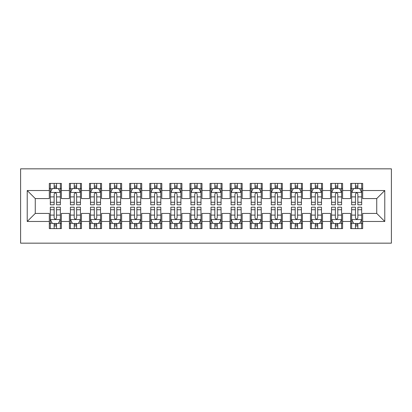 <?xml version="1.0" encoding="UTF-8"?>
<svg xmlns="http://www.w3.org/2000/svg" width="412" height="412" viewBox="0 0 412 412"><rect width="100%" height="100%" fill="white"/><g stroke="black" fill="none" stroke-linecap="round" stroke-linejoin="round"><path stroke-width="0.62" d="M20.6 243.162L391.4 243.162L391.4 168.838L20.6 168.838L20.6 243.162M27.228 221.465L27.228 190.535L49.322 190.535L49.322 198.569L35.262 198.569L35.262 213.431L27.228 221.465L49.322 221.465L49.322 228.598L61.378 228.598L61.378 221.465L69.412 221.465L69.412 228.598L81.463 228.598L81.463 221.465L89.497 221.465L89.497 228.598L101.548 228.598L101.548 221.465L109.582 221.465L109.582 228.598L121.638 228.598L121.638 221.465L129.672 221.465L129.672 228.598L141.723 228.598L141.723 221.465L149.757 221.465L149.757 228.598L161.808 228.598L161.808 221.465L169.842 221.465L169.842 228.598L181.898 228.598L181.898 221.465L189.932 221.465L189.932 228.598L201.983 228.598L201.983 221.465L210.017 221.465L210.017 228.598L222.068 228.598L222.068 221.465L230.102 221.465L230.102 228.598L242.158 228.598L242.158 221.465L250.192 221.465L250.192 228.598L262.243 228.598L262.243 221.465L270.277 221.465L270.277 228.598L282.328 228.598L282.328 221.465L290.362 221.465L290.362 228.598L302.418 228.598L302.418 221.465L310.452 221.465L310.452 228.598L322.503 228.598L322.503 221.465L330.537 221.465L330.537 228.598L342.588 228.598L342.588 221.465L350.622 221.465L350.622 228.598L362.678 228.598L362.678 213.431L376.738 213.431L376.738 198.569L362.678 198.569L362.678 190.535L384.772 190.535L384.772 221.465L362.678 221.465M362.678 190.535L362.678 183.402L350.622 183.402L350.622 190.535L342.588 190.535L342.588 183.402L330.537 183.402L330.537 190.535L322.503 190.535L322.503 183.402L310.452 183.402L310.452 190.535L302.418 190.535L302.418 183.402L290.362 183.402L290.362 190.535L282.328 190.535L282.328 183.402L270.277 183.402L270.277 190.535L262.243 190.535L262.243 183.402L250.192 183.402L250.192 190.535L242.158 190.535L242.158 183.402L230.102 183.402L230.102 190.535L222.068 190.535L222.068 183.402L210.017 183.402L210.017 190.535L201.983 190.535L201.983 183.402L189.932 183.402L189.932 190.535L181.898 190.535L181.898 183.402L169.842 183.402L169.842 190.535L161.808 190.535L161.808 183.402L149.757 183.402L149.757 190.535L141.723 190.535L141.723 183.402L129.672 183.402L129.672 190.535L121.638 190.535L121.638 183.402L109.582 183.402L109.582 190.535L101.548 190.535L101.548 183.402L89.497 183.402L89.497 190.535L81.463 190.535L81.463 183.402L69.412 183.402L69.412 190.535L61.378 190.535L61.378 183.402L49.322 183.402L49.322 190.535M342.588 221.465L342.588 213.431L350.622 213.431L350.622 221.465M384.772 190.535L376.738 198.569M322.503 221.465L322.503 213.431L330.537 213.431L330.537 221.465M350.622 190.535L350.622 198.569L342.588 198.569L342.588 190.535M302.418 221.465L302.418 213.431L310.452 213.431L310.452 221.465M330.537 190.535L330.537 198.569L322.503 198.569L322.503 190.535M282.328 221.465L282.328 213.431L290.362 213.431L290.362 221.465M310.452 190.535L310.452 198.569L302.418 198.569L302.418 190.535M262.243 221.465L262.243 213.431L270.277 213.431L270.277 221.465M290.362 190.535L290.362 198.569L282.328 198.569L282.328 190.535M242.158 221.465L242.158 213.431L250.192 213.431L250.192 221.465M270.277 190.535L270.277 198.569L262.243 198.569L262.243 190.535M222.068 221.465L222.068 213.431L230.102 213.431L230.102 221.465M250.192 190.535L250.192 198.569L242.158 198.569L242.158 190.535M201.983 221.465L201.983 213.431L210.017 213.431L210.017 221.465M230.102 190.535L230.102 198.569L222.068 198.569L222.068 190.535M181.898 221.465L181.898 213.431L189.932 213.431L189.932 221.465M210.017 190.535L210.017 198.569L201.983 198.569L201.983 190.535M161.808 221.465L161.808 213.431L169.842 213.431L169.842 221.465M189.932 190.535L189.932 198.569L181.898 198.569L181.898 190.535M141.723 221.465L141.723 213.431L149.757 213.431L149.757 221.465M169.842 190.535L169.842 198.569L161.808 198.569L161.808 190.535M121.638 221.465L121.638 213.431L129.672 213.431L129.672 221.465M149.757 190.535L149.757 198.569L141.723 198.569L141.723 190.535M101.548 221.465L101.548 213.431L109.582 213.431L109.582 221.465M129.672 190.535L129.672 198.569L121.638 198.569L121.638 190.535M81.463 221.465L81.463 213.431L89.497 213.431L89.497 221.465M109.582 190.535L109.582 198.569L101.548 198.569L101.548 190.535M61.378 221.465L61.378 213.431L69.412 213.431L69.412 221.465M89.497 190.535L89.497 198.569L81.463 198.569L81.463 190.535M35.262 213.431L49.322 213.431L49.322 221.465M69.412 190.535L69.412 198.569L61.378 198.569L61.378 190.535M350.622 188.423L351.627 188.423M361.674 188.423L362.678 188.423M330.537 188.423L331.542 188.423M341.584 188.423L342.588 188.423M310.452 188.423L311.457 188.423M321.499 188.423L322.503 188.423M290.362 188.423L291.366 188.423M301.414 188.423L302.418 188.423M270.277 188.423L271.281 188.423M281.324 188.423L282.328 188.423M250.192 188.423L251.196 188.423M261.239 188.423L262.243 188.423M230.102 188.423L231.106 188.423M241.154 188.423L242.158 188.423M210.017 188.423L211.021 188.423M221.064 188.423L222.068 188.423M189.932 188.423L190.936 188.423M200.979 188.423L201.983 188.423M169.842 188.423L170.846 188.423M180.894 188.423L181.898 188.423M149.757 188.423L150.761 188.423M160.804 188.423L161.808 188.423M129.672 188.423L130.676 188.423M140.719 188.423L141.723 188.423M109.582 188.423L110.586 188.423M120.634 188.423L121.638 188.423M89.497 188.423L90.501 188.423M100.543 188.423L101.548 188.423M69.412 188.423L70.416 188.423M80.458 188.423L81.463 188.423M49.322 188.423L50.326 188.423M60.373 188.423L61.378 188.423M49.322 223.577L50.326 223.577M60.373 223.577L61.378 223.577M69.412 223.577L70.416 223.577M80.458 223.577L81.463 223.577M89.497 223.577L90.501 223.577M100.543 223.577L101.548 223.577M109.582 223.577L110.586 223.577M120.634 223.577L121.638 223.577M129.672 223.577L130.676 223.577M140.719 223.577L141.723 223.577M149.757 223.577L150.761 223.577M160.804 223.577L161.808 223.577M169.842 223.577L170.846 223.577M180.894 223.577L181.898 223.577M189.932 223.577L190.936 223.577M200.979 223.577L201.983 223.577M210.017 223.577L211.021 223.577M221.064 223.577L222.068 223.577M230.102 223.577L231.106 223.577M241.154 223.577L242.158 223.577M250.192 223.577L251.196 223.577M261.239 223.577L262.243 223.577M270.277 223.577L271.281 223.577M281.324 223.577L282.328 223.577M290.362 223.577L291.366 223.577M301.414 223.577L302.418 223.577M310.452 223.577L311.457 223.577M321.499 223.577L322.503 223.577M330.537 223.577L331.542 223.577M341.584 223.577L342.588 223.577M350.622 223.577L351.627 223.577M361.674 223.577L362.678 223.577M27.228 190.535L35.262 198.569M376.738 213.431L384.772 221.465M56.557 186.013L54.147 186.013M60.373 202.277L56.557 202.277L56.557 204.795L60.373 204.795L60.373 192.543L58.365 188.526L52.339 188.526L50.326 192.543L50.326 204.795L54.147 204.795L54.147 202.277L50.326 202.277M50.326 192.543L50.326 183.402M60.373 192.543L60.373 183.402M54.147 188.526L54.147 183.402M56.557 183.402L56.557 188.526M56.557 202.277L56.557 194.047C55.754 192.502 54.951 192.502 54.147 194.047L54.147 202.277M56.557 188.423L54.147 188.423M54.147 225.987L56.557 225.987M50.326 209.723L54.147 209.723L54.147 207.205L50.326 207.205L50.326 219.457L52.339 223.474L58.365 223.474L60.373 219.457L60.373 207.205L56.557 207.205L56.557 209.723L60.373 209.723M60.373 219.457L60.373 228.598M50.326 219.457L50.326 228.598M56.557 223.474L56.557 228.598M54.147 228.598L54.147 223.474M54.147 209.723L54.147 217.953C54.945 219.498 55.749 219.498 56.557 217.953L56.557 209.723M54.147 223.577L56.557 223.577M76.642 186.013L74.232 186.013M80.458 202.277L76.642 202.277L76.642 204.795L80.458 204.795L80.458 192.543L78.45 188.526L72.424 188.526L70.416 192.543L70.416 204.795L74.232 204.795L74.232 202.277L70.416 202.277M70.416 192.543L70.416 183.402M80.458 192.543L80.458 183.402M74.232 188.526L74.232 183.402M76.642 183.402L76.642 188.526M76.642 202.277L76.642 194.047C75.839 192.502 75.035 192.502 74.232 194.047L74.232 202.277M76.642 188.423L74.232 188.423M96.727 186.013L94.317 186.013M100.543 202.277L96.727 202.277L96.727 204.795L100.543 204.795L100.543 192.543L98.535 188.526L92.509 188.526L90.501 192.543L90.501 204.795L94.317 204.795L94.317 202.277L90.501 202.277M90.501 192.543L90.501 183.402M100.543 192.543L100.543 183.402M94.317 188.526L94.317 183.402M96.727 183.402L96.727 188.526M96.727 202.277L96.727 194.047C95.924 192.502 95.12 192.502 94.317 194.047L94.317 202.277M96.727 188.423L94.317 188.423M74.232 225.987L76.642 225.987M70.416 209.723L74.232 209.723L74.232 207.205L70.416 207.205L70.416 219.457L72.424 223.474L78.45 223.474L80.458 219.457L80.458 207.205L76.642 207.205L76.642 209.723L80.458 209.723M80.458 219.457L80.458 228.598M70.416 219.457L70.416 228.598M76.642 223.474L76.642 228.598M74.232 228.598L74.232 223.474M74.232 209.723L74.232 217.953C75.035 219.498 75.839 219.498 76.642 217.953L76.642 209.723M74.232 223.577L76.642 223.577M94.317 225.987L96.727 225.987M90.501 209.723L94.317 209.723L94.317 207.205L90.501 207.205L90.501 219.457L92.509 223.474L98.535 223.474L100.543 219.457L100.543 207.205L96.727 207.205L96.727 209.723L100.543 209.723M100.543 219.457L100.543 228.598M90.501 219.457L90.501 228.598M96.727 223.474L96.727 228.598M94.317 228.598L94.317 223.474M94.317 209.723L94.317 217.953C95.12 219.498 95.924 219.498 96.727 217.953L96.727 209.723M94.317 223.577L96.727 223.577M116.817 186.013L114.407 186.013M120.634 202.277L116.817 202.277L116.817 204.795L120.634 204.795L120.634 192.543L118.625 188.526L112.594 188.526L110.586 192.543L110.586 204.795L114.407 204.795L114.407 202.277L110.586 202.277M110.586 192.543L110.586 183.402M120.634 192.543L120.634 183.402M114.407 188.526L114.407 183.402M116.817 183.402L116.817 188.526M116.817 202.277L116.817 194.047C116.014 192.502 115.211 192.502 114.407 194.047L114.407 202.277M116.817 188.423L114.407 188.423M136.902 186.013L134.492 186.013M140.719 202.277L136.902 202.277L136.902 204.795L140.719 204.795L140.719 192.543L138.71 188.526L132.685 188.526L130.676 192.543L130.676 204.795L134.492 204.795L134.492 202.277L130.676 202.277M130.676 192.543L130.676 183.402M140.719 192.543L140.719 183.402M134.492 188.526L134.492 183.402M136.902 183.402L136.902 188.526M136.902 202.277L136.902 194.047C136.099 192.502 135.296 192.502 134.492 194.047L134.492 202.277M136.902 188.423L134.492 188.423M114.407 225.987L116.817 225.987M110.586 209.723L114.407 209.723L114.407 207.205L110.586 207.205L110.586 219.457L112.594 223.474L118.625 223.474L120.634 219.457L120.634 207.205L116.817 207.205L116.817 209.723L120.634 209.723M120.634 219.457L120.634 228.598M110.586 219.457L110.586 228.598M116.817 223.474L116.817 228.598M114.407 228.598L114.407 223.474M114.407 209.723L114.407 217.953C115.206 219.498 116.009 219.498 116.817 217.953L116.817 209.723M114.407 223.577L116.817 223.577M134.492 225.987L136.902 225.987M130.676 209.723L134.492 209.723L134.492 207.205L130.676 207.205L130.676 219.457L132.685 223.474L138.71 223.474L140.719 219.457L140.719 207.205L136.902 207.205L136.902 209.723L140.719 209.723M140.719 219.457L140.719 228.598M130.676 219.457L130.676 228.598M136.902 223.474L136.902 228.598M134.492 228.598L134.492 223.474M134.492 209.723L134.492 217.953C135.296 219.498 136.099 219.498 136.902 217.953L136.902 209.723M134.492 223.577L136.902 223.577M156.987 186.013L154.577 186.013M160.804 202.277L156.987 202.277L156.987 204.795L160.804 204.795L160.804 192.543L158.795 188.526L152.77 188.526L150.761 192.543L150.761 204.795L154.577 204.795L154.577 202.277L150.761 202.277M150.761 192.543L150.761 183.402M160.804 192.543L160.804 183.402M154.577 188.526L154.577 183.402M156.987 183.402L156.987 188.526M156.987 202.277L156.987 194.047C156.184 192.502 155.381 192.502 154.577 194.047L154.577 202.277M156.987 188.423L154.577 188.423M154.577 225.987L156.987 225.987M150.761 209.723L154.577 209.723L154.577 207.205L150.761 207.205L150.761 219.457L152.77 223.474L158.795 223.474L160.804 219.457L160.804 207.205L156.987 207.205L156.987 209.723L160.804 209.723M160.804 219.457L160.804 228.598M150.761 219.457L150.761 228.598M156.987 223.474L156.987 228.598M154.577 228.598L154.577 223.474M154.577 209.723L154.577 217.953C155.381 219.498 156.184 219.498 156.987 217.953L156.987 209.723M154.577 223.577L156.987 223.577M177.078 186.013L174.662 186.013M180.894 202.277L177.078 202.277L177.078 204.795L180.894 204.795L180.894 192.543L178.885 188.526L172.855 188.526L170.846 192.543L170.846 204.795L174.662 204.795L174.662 202.277L170.846 202.277M170.846 192.543L170.846 183.402M180.894 192.543L180.894 183.402M174.662 188.526L174.662 183.402M177.078 183.402L177.078 188.526M177.078 202.277L177.078 194.047C176.274 192.502 175.471 192.502 174.662 194.047L174.662 202.277M177.078 188.423L174.662 188.423M174.662 225.987L177.078 225.987M170.846 209.723L174.662 209.723L174.662 207.205L170.846 207.205L170.846 219.457L172.855 223.474L178.885 223.474L180.894 219.457L180.894 207.205L177.078 207.205L177.078 209.723L180.894 209.723M180.894 219.457L180.894 228.598M170.846 219.457L170.846 228.598M177.078 223.474L177.078 228.598M174.662 228.598L174.662 223.474M174.662 209.723L174.662 217.953C175.466 219.498 176.269 219.498 177.078 217.953L177.078 209.723M174.662 223.577L177.078 223.577M197.163 186.013L194.752 186.013M200.979 202.277L197.163 202.277L197.163 204.795L200.979 204.795L200.979 192.543L198.97 188.526L192.945 188.526L190.936 192.543L190.936 204.795L194.752 204.795L194.752 202.277L190.936 202.277M190.936 192.543L190.936 183.402M200.979 192.543L200.979 183.402M194.752 188.526L194.752 183.402M197.163 183.402L197.163 188.526M197.163 202.277L197.163 194.047C196.359 192.502 195.556 192.502 194.752 194.047L194.752 202.277M197.163 188.423L194.752 188.423M194.752 225.987L197.163 225.987M190.936 209.723L194.752 209.723L194.752 207.205L190.936 207.205L190.936 219.457L192.945 223.474L198.97 223.474L200.979 219.457L200.979 207.205L197.163 207.205L197.163 209.723L200.979 209.723M200.979 219.457L200.979 228.598M190.936 219.457L190.936 228.598M197.163 223.474L197.163 228.598M194.752 228.598L194.752 223.474M194.752 209.723L194.752 217.953C195.556 219.498 196.359 219.498 197.163 217.953L197.163 209.723M194.752 223.577L197.163 223.577M217.248 186.013L214.837 186.013M221.064 202.277L217.248 202.277L217.248 204.795L221.064 204.795L221.064 192.543L219.055 188.526L213.03 188.526L211.021 192.543L211.021 204.795L214.837 204.795L214.837 202.277L211.021 202.277M211.021 192.543L211.021 183.402M221.064 192.543L221.064 183.402M214.837 188.526L214.837 183.402M217.248 183.402L217.248 188.526M217.248 202.277L217.248 194.047C216.444 192.502 215.641 192.502 214.837 194.047L214.837 202.277M217.248 188.423L214.837 188.423M214.837 225.987L217.248 225.987M211.021 209.723L214.837 209.723L214.837 207.205L211.021 207.205L211.021 219.457L213.03 223.474L219.055 223.474L221.064 219.457L221.064 207.205L217.248 207.205L217.248 209.723L221.064 209.723M221.064 219.457L221.064 228.598M211.021 219.457L211.021 228.598M217.248 223.474L217.248 228.598M214.837 228.598L214.837 223.474M214.837 209.723L214.837 217.953C215.641 219.498 216.444 219.498 217.248 217.953L217.248 209.723M214.837 223.577L217.248 223.577M237.338 186.013L234.922 186.013M241.154 202.277L237.338 202.277L237.338 204.795L241.154 204.795L241.154 192.543L239.145 188.526L233.115 188.526L231.106 192.543L231.106 204.795L234.922 204.795L234.922 202.277L231.106 202.277M231.106 192.543L231.106 183.402M241.154 192.543L241.154 183.402M234.922 188.526L234.922 183.402M237.338 183.402L237.338 188.526M237.338 202.277L237.338 194.047C236.534 192.502 235.731 192.502 234.922 194.047L234.922 202.277M237.338 188.423L234.922 188.423M234.922 225.987L237.338 225.987M231.106 209.723L234.922 209.723L234.922 207.205L231.106 207.205L231.106 219.457L233.115 223.474L239.145 223.474L241.154 219.457L241.154 207.205L237.338 207.205L237.338 209.723L241.154 209.723M241.154 219.457L241.154 228.598M231.106 219.457L231.106 228.598M237.338 223.474L237.338 228.598M234.922 228.598L234.922 223.474M234.922 209.723L234.922 217.953C235.726 219.498 236.529 219.498 237.338 217.953L237.338 209.723M234.922 223.577L237.338 223.577M257.423 186.013L255.013 186.013M261.239 202.277L257.423 202.277L257.423 204.795L261.239 204.795L261.239 192.543L259.23 188.526L253.205 188.526L251.196 192.543L251.196 204.795L255.013 204.795L255.013 202.277L251.196 202.277M251.196 192.543L251.196 183.402M261.239 192.543L261.239 183.402M255.013 188.526L255.013 183.402M257.423 183.402L257.423 188.526M257.423 202.277L257.423 194.047C256.619 192.502 255.816 192.502 255.013 194.047L255.013 202.277M257.423 188.423L255.013 188.423M255.013 225.987L257.423 225.987M251.196 209.723L255.013 209.723L255.013 207.205L251.196 207.205L251.196 219.457L253.205 223.474L259.23 223.474L261.239 219.457L261.239 207.205L257.423 207.205L257.423 209.723L261.239 209.723M261.239 219.457L261.239 228.598M251.196 219.457L251.196 228.598M257.423 223.474L257.423 228.598M255.013 228.598L255.013 223.474M255.013 209.723L255.013 217.953C255.816 219.498 256.619 219.498 257.423 217.953L257.423 209.723M255.013 223.577L257.423 223.577M277.508 186.013L275.098 186.013M281.324 202.277L277.508 202.277L277.508 204.795L281.324 204.795L281.324 192.543L279.315 188.526L273.29 188.526L271.281 192.543L271.281 204.795L275.098 204.795L275.098 202.277L271.281 202.277M271.281 192.543L271.281 183.402M281.324 192.543L281.324 183.402M275.098 188.526L275.098 183.402M277.508 183.402L277.508 188.526M277.508 202.277L277.508 194.047C276.704 192.502 275.901 192.502 275.098 194.047L275.098 202.277M277.508 188.423L275.098 188.423M275.098 225.987L277.508 225.987M271.281 209.723L275.098 209.723L275.098 207.205L271.281 207.205L271.281 219.457L273.29 223.474L279.315 223.474L281.324 219.457L281.324 207.205L277.508 207.205L277.508 209.723L281.324 209.723M281.324 219.457L281.324 228.598M271.281 219.457L271.281 228.598M277.508 223.474L277.508 228.598M275.098 228.598L275.098 223.474M275.098 209.723L275.098 217.953C275.901 219.498 276.704 219.498 277.508 217.953L277.508 209.723M275.098 223.577L277.508 223.577M297.593 186.013L295.183 186.013M301.414 202.277L297.593 202.277L297.593 204.795L301.414 204.795L301.414 192.543L299.406 188.526L293.375 188.526L291.366 192.543L291.366 204.795L295.183 204.795L295.183 202.277L291.366 202.277M291.366 192.543L291.366 183.402M301.414 192.543L301.414 183.402M295.183 188.526L295.183 183.402M297.593 183.402L297.593 188.526M297.593 202.277L297.593 194.047C296.794 192.502 295.991 192.502 295.183 194.047L295.183 202.277M297.593 188.423L295.183 188.423M295.183 225.987L297.593 225.987M291.366 209.723L295.183 209.723L295.183 207.205L291.366 207.205L291.366 219.457L293.375 223.474L299.406 223.474L301.414 219.457L301.414 207.205L297.593 207.205L297.593 209.723L301.414 209.723M301.414 219.457L301.414 228.598M291.366 219.457L291.366 228.598M297.593 223.474L297.593 228.598M295.183 228.598L295.183 223.474M295.183 209.723L295.183 217.953C295.986 219.498 296.789 219.498 297.593 217.953L297.593 209.723M295.183 223.577L297.593 223.577M317.683 186.013L315.273 186.013M321.499 202.277L317.683 202.277L317.683 204.795L321.499 204.795L321.499 192.543L319.491 188.526L313.465 188.526L311.457 192.543L311.457 204.795L315.273 204.795L315.273 202.277L311.457 202.277M311.457 192.543L311.457 183.402M321.499 192.543L321.499 183.402M315.273 188.526L315.273 183.402M317.683 183.402L317.683 188.526M317.683 202.277L317.683 194.047C316.88 192.502 316.076 192.502 315.273 194.047L315.273 202.277M317.683 188.423L315.273 188.423M315.273 225.987L317.683 225.987M311.457 209.723L315.273 209.723L315.273 207.205L311.457 207.205L311.457 219.457L313.465 223.474L319.491 223.474L321.499 219.457L321.499 207.205L317.683 207.205L317.683 209.723L321.499 209.723M321.499 219.457L321.499 228.598M311.457 219.457L311.457 228.598M317.683 223.474L317.683 228.598M315.273 228.598L315.273 223.474M315.273 209.723L315.273 217.953C316.076 219.498 316.88 219.498 317.683 217.953L317.683 209.723M315.273 223.577L317.683 223.577M337.768 186.013L335.358 186.013M341.584 202.277L337.768 202.277L337.768 204.795L341.584 204.795L341.584 192.543L339.576 188.526L333.55 188.526L331.542 192.543L331.542 204.795L335.358 204.795L335.358 202.277L331.542 202.277M331.542 192.543L331.542 183.402M341.584 192.543L341.584 183.402M335.358 188.526L335.358 183.402M337.768 183.402L337.768 188.526M337.768 202.277L337.768 194.047C336.964 192.502 336.161 192.502 335.358 194.047L335.358 202.277M337.768 188.423L335.358 188.423M335.358 225.987L337.768 225.987M331.542 209.723L335.358 209.723L335.358 207.205L331.542 207.205L331.542 219.457L333.55 223.474L339.576 223.474L341.584 219.457L341.584 207.205L337.768 207.205L337.768 209.723L341.584 209.723M341.584 219.457L341.584 228.598M331.542 219.457L331.542 228.598M337.768 223.474L337.768 228.598M335.358 228.598L335.358 223.474M335.358 209.723L335.358 217.953C336.161 219.498 336.964 219.498 337.768 217.953L337.768 209.723M335.358 223.577L337.768 223.577M357.853 186.013L355.443 186.013M361.674 202.277L357.853 202.277L357.853 204.795L361.674 204.795L361.674 192.543L359.661 188.526L353.635 188.526L351.627 192.543L351.627 204.795L355.443 204.795L355.443 202.277L351.627 202.277M351.627 192.543L351.627 183.402M361.674 192.543L361.674 183.402M355.443 188.526L355.443 183.402M357.853 183.402L357.853 188.526M357.853 202.277L357.853 194.047C357.055 192.502 356.251 192.502 355.443 194.047L355.443 202.277M357.853 188.423L355.443 188.423M355.443 225.987L357.853 225.987M351.627 209.723L355.443 209.723L355.443 207.205L351.627 207.205L351.627 219.457L353.635 223.474L359.661 223.474L361.674 219.457L361.674 207.205L357.853 207.205L357.853 209.723L361.674 209.723M361.674 219.457L361.674 228.598M351.627 219.457L351.627 228.598M357.853 223.474L357.853 228.598M355.443 228.598L355.443 223.474M355.443 209.723L355.443 217.953C356.246 219.498 357.049 219.498 357.853 217.953L357.853 209.723M355.443 223.577L357.853 223.577M60.322 192.44L50.377 192.44M50.326 188.768L52.216 188.768M58.483 188.768L60.373 188.768M54.147 196.89L50.326 196.89M60.373 196.89L56.557 196.89M56.557 187.29L54.147 187.29M50.377 219.56L60.322 219.56M60.373 223.232L58.483 223.232M52.216 223.232L50.326 223.232M56.557 215.11L60.373 215.11M50.326 215.11L54.147 215.11M54.147 224.71L56.557 224.71M80.407 192.44L70.467 192.44M70.416 188.768L72.301 188.768M78.568 188.768L80.458 188.768M74.232 196.89L70.416 196.89M80.458 196.89L76.642 196.89M76.642 187.29L74.232 187.29M100.497 192.44L90.552 192.44M90.501 188.768L92.391 188.768M98.659 188.768L100.543 188.768M94.317 196.89L90.501 196.89M100.543 196.89L96.727 196.89M96.727 187.29L94.317 187.29M70.467 219.56L80.407 219.56M80.458 223.232L78.568 223.232M72.301 223.232L70.416 223.232M76.642 215.11L80.458 215.11M70.416 215.11L74.232 215.11M74.232 224.71L76.642 224.71M90.552 219.56L100.497 219.56M100.543 223.232L98.659 223.232M92.391 223.232L90.501 223.232M96.727 215.11L100.543 215.11M90.501 215.11L94.317 215.11M94.317 224.71L96.727 224.71M120.582 192.44L110.637 192.44M110.586 188.768L112.476 188.768M118.744 188.768L120.634 188.768M114.407 196.89L110.586 196.89M120.634 196.89L116.817 196.89M116.817 187.29L114.407 187.29M140.667 192.44L130.728 192.44M130.676 188.768L132.561 188.768M138.829 188.768L140.719 188.768M134.492 196.89L130.676 196.89M140.719 196.89L136.902 196.89M136.902 187.29L134.492 187.29M110.637 219.56L120.582 219.56M120.634 223.232L118.744 223.232M112.476 223.232L110.586 223.232M116.817 215.11L120.634 215.11M110.586 215.11L114.407 215.11M114.407 224.71L116.817 224.71M130.728 219.56L140.667 219.56M140.719 223.232L138.829 223.232M132.561 223.232L130.676 223.232M136.902 215.11L140.719 215.11M130.676 215.11L134.492 215.11M134.492 224.71L136.902 224.71M160.757 192.44L150.813 192.44M150.761 188.768L152.651 188.768M158.919 188.768L160.804 188.768M154.577 196.89L150.761 196.89M160.804 196.89L156.987 196.89M156.987 187.29L154.577 187.29M150.813 219.56L160.757 219.56M160.804 223.232L158.919 223.232M152.651 223.232L150.761 223.232M156.987 215.11L160.804 215.11M150.761 215.11L154.577 215.11M154.577 224.71L156.987 224.71M180.842 192.44L170.898 192.44M170.846 188.768L172.736 188.768M179.004 188.768L180.894 188.768M174.662 196.89L170.846 196.89M180.894 196.89L177.078 196.89M177.078 187.29L174.662 187.29M170.898 219.56L180.842 219.56M180.894 223.232L179.004 223.232M172.736 223.232L170.846 223.232M177.078 215.11L180.894 215.11M170.846 215.11L174.662 215.11M174.662 224.71L177.078 224.71M200.927 192.44L190.988 192.44M190.936 188.768L192.821 188.768M199.089 188.768L200.979 188.768M194.752 196.89L190.936 196.89M200.979 196.89L197.163 196.89M197.163 187.29L194.752 187.29M190.988 219.56L200.927 219.56M200.979 223.232L199.089 223.232M192.821 223.232L190.936 223.232M197.163 215.11L200.979 215.11M190.936 215.11L194.752 215.11M194.752 224.71L197.163 224.71M221.012 192.44L211.073 192.44M211.021 188.768L212.911 188.768M219.179 188.768L221.064 188.768M214.837 196.89L211.021 196.89M221.064 196.89L217.248 196.89M217.248 187.29L214.837 187.29M211.073 219.56L221.012 219.56M221.064 223.232L219.179 223.232M212.911 223.232L211.021 223.232M217.248 215.11L221.064 215.11M211.021 215.11L214.837 215.11M214.837 224.71L217.248 224.71M241.102 192.44L231.158 192.44M231.106 188.768L232.996 188.768M239.264 188.768L241.154 188.768M234.922 196.89L231.106 196.89M241.154 196.89L237.338 196.89M237.338 187.29L234.922 187.29M231.158 219.56L241.102 219.56M241.154 223.232L239.264 223.232M232.996 223.232L231.106 223.232M237.338 215.11L241.154 215.11M231.106 215.11L234.922 215.11M234.922 224.71L237.338 224.71M261.187 192.44L251.243 192.44M251.196 188.768L253.081 188.768M259.349 188.768L261.239 188.768M255.013 196.89L251.196 196.89M261.239 196.89L257.423 196.89M257.423 187.29L255.013 187.29M251.243 219.56L261.187 219.56M261.239 223.232L259.349 223.232M253.081 223.232L251.196 223.232M257.423 215.11L261.239 215.11M251.196 215.11L255.013 215.11M255.013 224.71L257.423 224.71M281.272 192.44L271.333 192.44M271.281 188.768L273.171 188.768M279.439 188.768L281.324 188.768M275.098 196.89L271.281 196.89M281.324 196.89L277.508 196.89M277.508 187.29L275.098 187.29M271.333 219.56L281.272 219.56M281.324 223.232L279.439 223.232M273.171 223.232L271.281 223.232M277.508 215.11L281.324 215.11M271.281 215.11L275.098 215.11M275.098 224.71L277.508 224.71M301.363 192.44L291.418 192.44M291.366 188.768L293.256 188.768M299.524 188.768L301.414 188.768M295.183 196.89L291.366 196.89M301.414 196.89L297.593 196.89M297.593 187.29L295.183 187.29M291.418 219.56L301.363 219.56M301.414 223.232L299.524 223.232M293.256 223.232L291.366 223.232M297.593 215.11L301.414 215.11M291.366 215.11L295.183 215.11M295.183 224.71L297.593 224.71M321.448 192.44L311.503 192.44M311.457 188.768L313.341 188.768M319.609 188.768L321.499 188.768M315.273 196.89L311.457 196.89M321.499 196.89L317.683 196.89M317.683 187.29L315.273 187.29M311.503 219.56L321.448 219.56M321.499 223.232L319.609 223.232M313.341 223.232L311.457 223.232M317.683 215.11L321.499 215.11M311.457 215.11L315.273 215.11M315.273 224.71L317.683 224.71M341.533 192.44L331.593 192.44M331.542 188.768L333.432 188.768M339.699 188.768L341.584 188.768M335.358 196.89L331.542 196.89M341.584 196.89L337.768 196.89M337.768 187.29L335.358 187.29M331.593 219.56L341.533 219.56M341.584 223.232L339.699 223.232M333.432 223.232L331.542 223.232M337.768 215.11L341.584 215.11M331.542 215.11L335.358 215.11M335.358 224.71L337.768 224.71M361.623 192.44L351.678 192.44M351.627 188.768L353.517 188.768M359.784 188.768L361.674 188.768M355.443 196.89L351.627 196.89M361.674 196.89L357.853 196.89M357.853 187.29L355.443 187.29M351.678 219.56L361.623 219.56M361.674 223.232L359.784 223.232M353.517 223.232L351.627 223.232M357.853 215.11L361.674 215.11M351.627 215.11L355.443 215.11M355.443 224.71L357.853 224.71"/></g></svg>

